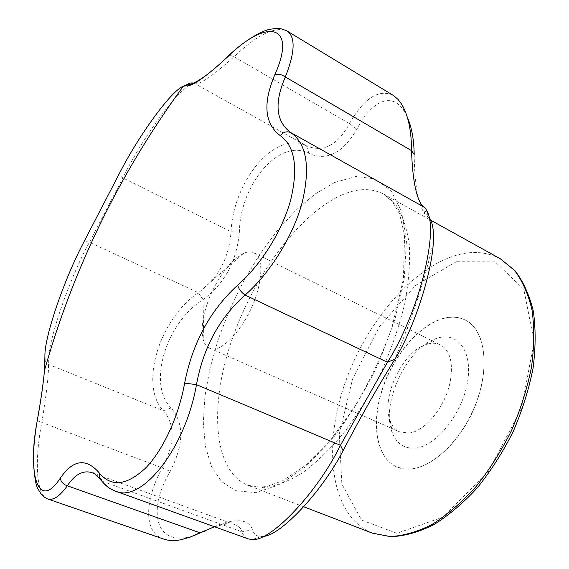 <?xml version="1.0" encoding="UTF-8"?>
<svg xmlns="http://www.w3.org/2000/svg" width="569" height="569" viewBox="0 0 569 569"><rect width="100%" height="100%" fill="white"/><g stroke="black" fill="none" stroke-linecap="round" stroke-linejoin="round"><path stroke-width="0.43" stroke-dasharray="2.85 2.13" d="M443.976 318.356C419.396 324.622 393.264 355.668 382.24 389.886C371.102 424.061 376.507 458.216 397.027 467.035C418.279 476.744 453.721 452.639 472.199 412.717C490.933 372.915 486.651 330.262 465.563 320.191C459.126 316.983 451.928 316.371 443.976 318.356M410.804 468.977C434.055 467.256 463.707 437.604 476.85 400.939C490.165 364.302 484.183 329.309 465.392 320.105C458.948 316.89 451.758 316.279 443.806 318.263C419.232 324.543 393.101 355.589 382.076 389.808C370.931 423.99 376.337 458.137 396.842 466.964L403.499 468.806L410.804 468.977M205.629 308.875C201.988 321.563 201.184 331.848 203.211 339.736C204.413 343.968 206.49 346.756 209.428 348.1C221.618 355.227 249.229 323.164 257.771 290.482C262.871 270.111 261.584 257.558 253.909 252.807C250.993 251.413 247.522 251.612 243.504 253.404C229.727 259.3 212.45 284.913 205.629 308.875M408.876 433.059C424.879 431.636 445.221 406.949 450.093 382.219C453.493 363.072 450.264 350.625 440.406 344.871C436.195 342.858 431.437 342.744 426.138 344.515C402.333 351.55 380.455 398.414 390.355 421.188C392.397 426.387 395.54 429.958 399.787 431.899L408.876 433.059M415.377 448.095C436.089 446.274 461.992 414.346 467.405 382.702C473.152 351.009 457.348 330.874 436.409 338.491C406.828 347.403 380.17 404.516 392.333 432.931C396.728 443.863 404.41 448.913 415.377 448.095M393.03 95.222C378.399 88.849 363.89 98.316 349.508 123.644C337.438 145.408 323.107 152.812 306.513 145.835C275.176 129.888 233.318 180.871 231.035 231.789C229.065 258.098 218.169 278.39 198.353 292.686C159.676 318.661 138.765 385.042 163.367 410.711C175.451 424.943 175.039 443.998 162.144 467.882C144.96 499.753 142.84 532.214 163.716 539.092M37.241 420.591L41.822 422.461C46.544 393.755 48.77 374.402 48.493 364.395C46.125 346.116 68.828 279.393 89.44 242.245L122.876 177.912C144.54 133.544 184.527 80.279 195.124 83.785L194.299 83.401M193.36 535.87L188.097 537.15C154.007 544.426 148.246 507.996 170.188 471.388C183.965 444.432 184.292 423.286 171.155 407.966L163.367 410.711L48.493 364.395L44.987 360.767M171.155 407.966C146.93 384.495 166.262 322.495 203.048 299.621C224.648 283.632 236.768 261.107 239.393 232.038C240.004 184.79 279.237 137.485 308.924 153.424C326.777 161.312 342.751 153.246 356.863 129.213C370.881 101.815 391.863 90.443 404.395 111.545L407.304 117.15M414.204 154.434C414.509 184.747 418.215 204.868 425.328 214.819L429.773 218.859M263.703 536.382L261.278 536.595C256.761 536.574 253.824 534.284 252.465 529.746C249.905 522.186 242.842 519.419 231.27 521.432C225.836 522.278 219.698 524.248 212.856 527.356M308.924 153.424L306.513 145.835L195.124 83.785C200.487 84.368 213.46 75.35 234.044 56.729L229.307 55.072M356.863 129.213L349.508 123.644L234.044 56.729C257.394 34.638 275.04 26.039 286.989 30.939M239.393 232.038L231.035 231.789L122.876 177.912C120.429 176.205 119.277 174.704 119.433 173.403M101.182 480.549L103.266 481.623C99.703 477.099 95.99 474.133 92.121 472.718L92.121 472.718M115.493 491.147L115.479 491.139C110.791 489.418 106.723 486.246 103.266 481.623L241.946 531.809C243.219 535.422 245.374 537.805 248.404 538.943M203.048 299.621L198.353 292.686L89.44 242.245C86.054 241.27 83.892 241.768 82.939 243.731M47.746 498.97C36.146 495.236 34.375 460.67 41.822 422.461L162.144 467.882L170.188 471.388M214.577 526.78L223.219 524.554C228.276 523.665 232.408 523.8 235.623 524.945C238.966 526.183 241.071 528.473 241.946 531.809L252.465 529.746M427.781 216.953L423.649 206.903M341.677 195.046C298.448 214.364 253.141 276.932 231.306 341.592C209.428 406.067 212.913 470.883 247.871 485.293L263.788 487.733C275.773 486.267 288.732 481.26 302.658 472.697C316.876 462.099 331.002 448.336 345.02 431.409C358.634 412.945 370.924 392.674 381.891 370.597C391.778 348.008 399.424 325.56 404.836 303.27C408.805 281.648 410.285 261.982 409.282 244.265C406.899 228.091 402.425 214.94 395.853 204.797L383.762 194.164C371.557 187.827 357.531 188.119 341.677 195.046M334.707 182.478L315.205 193.965L295.724 210.445L276.897 231.092L259.286 255.09L243.383 281.605L229.613 309.828L218.382 338.932L210.039 368.072L204.911 396.373L203.304 422.888L205.452 446.629L211.526 466.552L221.569 481.58L235.466 490.67L255.659 492.64L279.55 484.688L305.759 466.544L332.467 438.813C349.899 416.046 365.412 390.533 379.011 362.275L394.971 319.387L404.274 277.985L406.437 241.249L401.707 211.611L390.917 190.636L375.256 178.951L356.073 176.447L334.707 182.478M456.366 261.726L415.519 285.453L379.274 326.883L352.616 378.897L339.266 433.983L341.862 484.013L361.571 520.087L396.92 533.302L442.355 517.342L487.875 472.476L521.481 408.322L534.149 341.635L523.814 289.322L495.186 261.882L456.366 261.726M500.364 258.81C486.459 251.491 470.983 250.545 453.934 255.965C407.454 271.157 361.592 329.252 342.325 391.287C322.964 453.159 332.282 516.894 372.318 533.132M303.682 506.744L247.871 485.293C250.865 487.142 257.266 487.526 267.074 486.431L282.565 480.784L305.311 465.499L330.511 440.171L354.665 407.02C369.594 381.792 382.005 355.348 391.892 327.687L403.414 278.952L404.58 235.296L399.516 213.752L392.027 200.864L383.762 194.164L430.577 220.118M243.504 253.404L204.193 287.63L203.211 339.736M390.355 421.188L392.333 432.931M426.138 344.515L436.409 338.491M209.428 348.1L399.787 431.899M253.909 252.807L440.406 344.871M433.393 240.95C426.11 276.228 413.222 315.738 394.744 359.48M235.623 524.945L93.629 473.266M401.472 104.205L404.388 111.545M261.271 536.588L252.394 539.483M231.256 521.496L223.212 524.54M188.097 537.136L180.864 539.739M425.534 208.624L429.076 218.034M422.162 205.637L425.335 214.755"/><path stroke-width="0.85" d="M237.636 285.218C260.83 265.012 282.089 231.242 290.581 200.38C298.391 167.827 294.948 146.247 280.254 135.642C264.485 123.672 262.686 103.352 274.855 74.681C297.672 23.798 266.733 18.293 228.389 56.167C206.12 76.829 192.023 86.716 186.099 85.834L183.36 86.218C171.354 90.471 138.566 135.756 119.668 172.94L82.939 243.731C73.28 262.458 64.418 283.582 56.345 307.096C48.507 330.482 44.695 346.976 44.901 356.571L44.453 370.554C43.358 383.328 40.996 399.851 37.362 420.128C26.885 473.742 38.194 512.05 60.328 478.095C73.145 459.475 86.132 457.761 99.291 472.96C111.111 487.22 126.446 485.684 145.301 468.337C162.919 450.556 178.623 416.615 184.641 383.122C192.486 342.979 210.153 310.34 237.636 285.218C238.788 289.102 241.277 292.381 245.111 295.055C219.47 317.787 203.261 347.652 196.476 384.644C185.43 448.628 141.397 503.601 115.486 491.139C110.82 489.048 107.399 488.387 99.305 478.045L101.182 480.549M44.987 360.767L44.901 356.571M37.362 420.128L37.241 420.591M212.856 527.356L193.36 535.87M407.304 117.15C411.622 126.915 413.926 139.348 414.204 154.434L411.536 150.65C411.472 130.45 408.158 114.945 401.6 104.141L398.165 99.554L393.698 95.649L286.989 30.939C295.652 36.857 295.105 52.192 285.339 76.943C274.038 103.067 275.887 121.638 290.873 132.648C306.755 143.865 310.518 167.165 302.167 202.564C293.063 236.135 270.111 273.056 245.111 295.055L387.446 362.247C402.283 339.366 417.013 303.554 424.559 271.662C432.22 238.532 432.511 217.493 425.441 208.531L422.212 205.601C416.074 197.578 412.511 179.256 411.536 150.65L285.339 76.943C281.584 74.411 278.092 73.657 274.855 74.681M429.773 218.859C432.625 222.813 433.834 230.182 433.393 240.95C432.511 271.079 414.004 329.003 394.914 359.195L394.744 359.48C377.652 386.941 360.433 417.34 343.086 450.691C321.883 491.844 280.844 535.201 263.703 536.382M280.254 135.642C283.462 131.93 287.004 130.934 290.873 132.648L423.649 206.903M229.307 55.072L228.389 56.167M194.299 83.401C191.781 82.512 189.463 82.882 187.343 84.511L186.099 85.834M184.641 383.122L196.476 384.644L340.468 445.278L387.446 362.247L394.914 359.195M119.433 173.403L119.668 172.94M99.291 472.96L99.305 478.045C94.98 473.927 92.868 472.242 92.975 472.995L92.121 472.718C83.216 469.909 74.959 474.269 67.334 485.791C59.688 496.36 53.166 500.748 47.746 498.977C43.849 497.299 40.769 494.198 38.493 489.681C35.932 486.858 34.211 476.488 33.329 458.571C33.585 446.821 34.908 434.019 37.319 420.164C40.94 399.957 43.315 383.414 44.453 370.554C52.462 342.211 61.808 314.422 72.491 287.196C100.571 215.779 137.527 148.786 183.36 86.218L187.343 84.511L187.578 84.916C196.092 83.664 209.733 73.97 228.503 55.833C246.135 38.685 264.621 29.645 270.858 29.14C278.369 28.308 278.042 27.355 286.989 30.939M60.328 478.095C60.883 481.858 63.223 484.418 67.334 485.791L199.904 532.783L214.577 526.78M115.493 491.147L248.404 538.943L252.38 539.583C270.545 541.539 316.983 493.266 340.468 445.278L343.086 450.691M47.746 498.977L163.716 539.092C168.609 540.77 174.327 540.991 180.864 539.768L190.096 537.172L199.904 532.783L205.459 530.955M303.682 506.744L372.318 533.132L390.185 536.539C403.35 535.891 417.29 531.873 431.985 524.49C446.843 515.151 461.331 502.768 475.449 487.327C488.991 470.385 500.948 451.601 511.318 430.989C520.457 409.801 527.179 388.57 531.467 367.311C534.241 346.571 534.433 327.509 532.051 310.119C528.274 294.102 522.406 280.837 514.447 270.325L500.364 258.81L430.577 220.118M93.629 473.266L92.121 472.718M372.318 533.132L390.86 536.723C404.41 536.133 418.613 532.179 433.471 524.853C448.45 515.599 463.017 503.302 477.178 487.96C490.755 471.096 502.726 452.376 513.082 431.814C522.193 410.669 528.857 389.473 533.068 368.235C535.735 347.524 535.806 328.448 533.281 311.023C529.355 294.927 523.267 281.491 515.023 270.723L500.364 258.81"/></g></svg>
